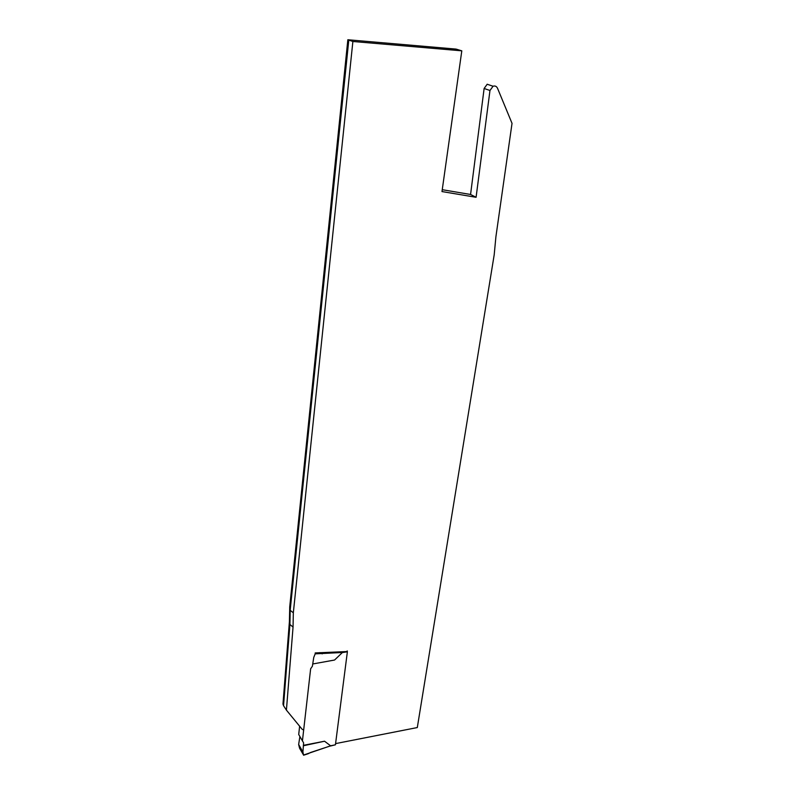 <?xml version="1.0" encoding="UTF-8"?>
<svg xmlns="http://www.w3.org/2000/svg" width="795" height="795" viewBox="0 0 795 795"><rect width="100%" height="100%" fill="white"/><g stroke="black" fill="none" stroke-linecap="round" stroke-linejoin="round"><path stroke-width="1.19" d="M299.884 736.558L298.652 744.468L302.905 752.01L303.611 742.868L298.711 734.51L299.635 726.223M331.227 745.67L335.43 744.796L347.375 651.781L343.291 652.437L343.231 651.731M335.43 744.796L331.435 745.77M347.196 650.906L347.375 651.781M312.922 663.944L334.566 660.029L342.426 652.496L315.208 653.848L313.757 657.415L312.385 666.24L310.646 668.764L302.418 741M302.905 752.01L303.561 755.041L330.631 745.819L324.539 741.218L303.541 745.72M303.561 755.041L299.566 748.224L298.652 744.468M331.485 745.571L310.547 752.497M324.539 741.218L303.332 745.342M315.208 653.848L315.198 652.933L346.262 651.582M322.154 653.888L322.104 652.973L332.678 652.248M319.868 653.53L319.819 652.615M342.406 651.771L342.436 652.486L343.291 652.437M442.249 189.697L470.57 194.477L484.125 88.474L487.186 84.24L493.059 86.238C495.056 85.612 496.537 86.267 497.501 88.205L512.03 123.354L495.911 236.731L494.202 254.758L417.305 727.554L335.579 743.603M493.059 86.238L489.968 90.501L476.086 197.289L441.99 191.565L461.806 50.83L352.881 41.489L293.335 612.796L293.047 627.106L286.419 710.124L302.13 729.263L303.67 730.048M487.186 84.24L491.33 85.651M289.718 607.43L289.42 621.452L282.97 704.082L283.547 705.702L289.917 624.453L293.047 627.106M352.881 41.489L347.842 39.75L289.688 607.211L290.175 610.302L293.335 612.796M347.842 39.75L456.042 49.091L461.806 50.83M283.547 705.702L286.419 710.124M348.757 40.475L290.175 610.302M290.205 610.331L289.917 624.453L289.42 621.452M476.086 197.289L470.57 194.477M489.968 90.501L484.125 88.474M303.581 755.22L308.112 753.759M308.172 753.74L310.497 752.527M330.601 746.018L331.346 745.799"/></g></svg>
